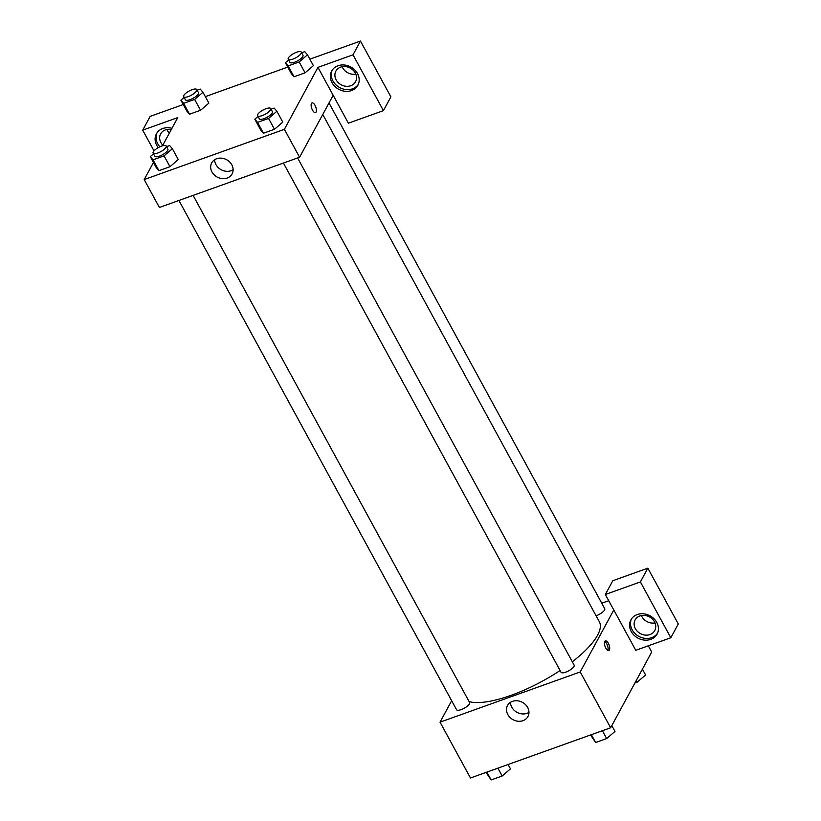 <?xml version="1.0" encoding="UTF-8"?>
<svg xmlns="http://www.w3.org/2000/svg" width="821" height="821" viewBox="0 0 821 821"><rect width="100%" height="100%" fill="white"/><g stroke="black" fill="none" stroke-linecap="round" stroke-linejoin="round"><path stroke-width="1.23" d="M648.303 645.819L651.689 652.038L610.65 727.765L470.464 777.99L440.035 722.172L451.653 700.724M507.819 714.568A11.597 9.873 28.5 0 1 507.532 705.496A11.597 9.873 28.5 0 1 522.433 702.345A11.597 9.873 28.5 0 1 527.934 716.548A11.597 9.873 28.5 0 1 518.051 721.249A11.597 9.873 28.5 0 1 507.819 714.568M613.8 609.993L635.772 650.304L670.829 637.743L640.39 581.935L605.344 594.486L613.8 609.993L580.221 671.958L610.65 727.765M580.221 671.958L440.035 722.172M510.488 702.335A11.597 9.873 -151.5 0 0 511.801 707.22A11.597 9.873 -151.5 0 0 528.97 712.351M608.361 643.346A5.121 2.145 -109.7 0 1 608.813 650.54A5.121 2.145 -109.7 0 1 605.067 646.435A5.121 2.145 -109.7 0 1 605.354 640.893A5.121 2.145 -109.7 0 1 608.361 643.346M607.858 650.427A5.121 2.145 70.3 0 0 606.76 643.921A5.121 2.145 70.3 0 0 604.697 641.581M650.766 639.374A14.901 12.674 28.5 0 1 634.089 635.259A14.901 12.674 28.5 0 1 630.897 619.865A14.901 12.674 28.5 0 1 650.047 615.822A14.901 12.674 28.5 0 1 657.108 634.069A14.901 12.674 28.5 0 1 650.766 639.374M631.4 619.034A14.901 12.674 -151.5 0 0 635.433 633.935A14.901 12.674 -151.5 0 0 651.7 637.65A14.901 12.674 -151.5 0 0 657.529 633.186M635.372 628.67A11.176 9.513 28.5 0 1 635.105 619.927A11.176 9.513 28.5 0 1 644.629 615.391A11.176 9.513 28.5 0 1 654.491 621.825A11.176 9.513 28.5 0 1 654.758 630.569A11.176 9.513 28.5 0 1 645.234 635.105A11.176 9.513 28.5 0 1 635.372 628.67M655.014 622.913A11.176 9.513 28.5 0 1 641.386 615.534M670.829 637.743L678.29 623.981L647.851 568.163L612.805 580.724L605.344 594.486M640.39 581.935L647.851 568.163M601.752 603.209L608.741 600.705M596.087 615.781A7.451 2.371 -28.6 0 0 604.564 609.972A7.451 2.371 -28.6 0 0 604.738 608.689L329.005 102.964M178.916 200.478L456.558 709.713A7.451 2.371 -28.6 0 0 462.726 708.985A7.451 2.371 -28.6 0 0 469.468 703.864A7.451 2.371 -28.6 0 0 469.643 702.581L193.109 195.388M283.419 163.04L561.061 672.276A7.451 2.371 -28.6 0 0 567.229 671.547A7.451 2.371 -28.6 0 0 573.982 666.426A7.451 2.371 -28.6 0 0 574.146 665.143L297.613 157.95M572.319 661.788A78.231 24.917 -28.6 0 0 597.555 635.228A78.231 24.917 -28.6 0 0 599.34 621.743L322.766 114.478M469.109 701.606A78.231 24.917 -28.6 0 0 560.107 670.521M333.172 95.277L348.381 123.191L383.428 110.63L352.999 54.822L317.953 67.373L333.172 95.277L299.593 157.242L159.407 207.467L144.188 179.563L153.465 162.435M166.92 129.492A11.176 9.513 -151.5 0 0 169.331 133.146M342.162 66.717A11.176 9.513 -151.5 0 0 355.791 74.095M383.428 110.63L390.888 96.857L360.46 41.05L309.845 59.184M287.771 67.086L205.342 96.621M183.268 104.524L150.171 116.377L142.71 130.149L177.767 117.598L162.466 145.82M162.804 145.194A11.176 9.513 28.5 0 1 160.916 142.628A11.176 9.513 28.5 0 1 160.639 133.874A11.176 9.513 28.5 0 1 171.302 129.513M156.944 132.981A14.901 12.674 -151.5 0 0 159.89 146.795M158.217 147.657A14.901 12.674 28.5 0 1 156.431 133.823A14.901 12.674 28.5 0 1 171.958 128.312M355.267 73.007A11.176 9.513 28.5 0 1 355.534 81.751A11.176 9.513 28.5 0 1 341.177 84.789A11.176 9.513 28.5 0 1 335.881 71.109A11.176 9.513 28.5 0 1 345.405 66.573A11.176 9.513 28.5 0 1 355.267 73.007M332.177 70.216A14.901 12.674 -151.5 0 0 336.21 85.117A14.901 12.674 -151.5 0 0 352.476 88.832A14.901 12.674 -151.5 0 0 358.305 84.368M351.542 90.556A14.901 12.674 28.5 0 1 334.865 86.441A14.901 12.674 28.5 0 1 331.674 71.047A14.901 12.674 28.5 0 1 350.813 67.004A14.901 12.674 28.5 0 1 357.874 85.251A14.901 12.674 28.5 0 1 351.542 90.556M352.999 54.822L360.46 41.05M153.999 150.859L142.71 130.149M197.132 90.197L200.242 89.079L202.961 92.27L208.883 103.118L200.56 110.26L189.528 114.211L186.788 111.03M178.249 159.5L169.978 166.714L158.935 170.665L156.206 167.494L150.294 156.626L153.506 153.876M271.043 109.214L274.163 108.095L276.882 111.287L282.793 122.134L274.481 129.277L263.438 133.228L260.709 130.057M301.635 52.76L304.745 51.641L307.475 54.833L313.386 65.68L305.073 72.823L294.031 76.774L291.301 73.592L285.4 62.735L288.602 59.984M317.953 67.373L284.384 129.338L144.188 179.563M211.972 171.958A11.597 9.873 28.5 0 1 211.695 162.876A11.597 9.873 28.5 0 1 226.596 159.726A11.597 9.873 28.5 0 1 232.086 173.929A11.597 9.873 28.5 0 1 222.204 178.629A11.597 9.873 28.5 0 1 211.972 171.958M284.384 129.338L299.593 157.242M214.64 159.715A11.597 9.873 -151.5 0 0 215.954 164.6A11.597 9.873 -151.5 0 0 233.123 169.731M315.5 112.58A5.121 2.145 70.3 0 0 315.048 105.386A5.121 2.145 -109.7 0 1 315.5 112.569A5.121 2.145 -109.7 0 1 311.754 108.475A5.121 2.145 -109.7 0 1 312.042 102.933A5.121 2.145 -109.7 0 1 315.059 105.386A5.121 2.145 70.3 0 0 312.042 102.933M276.882 111.287L268.559 118.429L257.527 122.38L254.808 119.189L258.01 116.438M257.609 115.71L259.303 118.809A7.451 2.371 -28.6 0 0 265.47 118.07A7.451 2.371 -28.6 0 0 272.213 112.959A7.451 2.371 -28.6 0 0 272.387 111.677L270.694 108.567A7.451 2.371 -28.6 0 0 263.018 110.055A7.451 2.371 -28.6 0 0 257.609 115.71A7.451 2.371 -28.6 0 0 263.777 114.971A7.451 2.371 -28.6 0 0 270.52 109.86A7.451 2.371 -28.6 0 0 270.694 108.567M254.808 119.189L260.719 130.046L263.438 133.228L274.481 129.277L268.559 118.429M257.527 122.38L263.438 133.228M166.54 146.651L169.649 145.533L172.369 148.724L164.056 155.867L153.024 159.818L150.294 156.626M153.106 153.137L154.8 156.247A7.451 2.371 -28.6 0 0 160.957 155.508A7.451 2.371 -28.6 0 0 167.71 150.397A7.451 2.371 -28.6 0 0 167.874 149.104L166.191 146.005A7.451 2.371 -28.6 0 0 158.515 147.493A7.451 2.371 -28.6 0 0 153.106 153.137A7.451 2.371 -28.6 0 0 159.274 152.408A7.451 2.371 -28.6 0 0 166.016 147.287A7.451 2.371 -28.6 0 0 166.191 146.005M172.369 148.724L178.29 159.572M164.056 155.867L169.978 166.714L158.935 170.665L156.216 167.484M153.024 159.818L158.935 170.665M307.475 54.833L299.152 61.965L288.12 65.926L285.4 62.735M288.202 59.245L289.895 62.345A7.451 2.371 -28.6 0 0 296.063 61.616A7.451 2.371 -28.6 0 0 302.805 56.505A7.451 2.371 -28.6 0 0 302.98 55.212L301.286 52.113A7.451 2.371 -28.6 0 0 293.61 53.601A7.451 2.371 -28.6 0 0 288.202 59.245A7.451 2.371 -28.6 0 0 294.37 58.517A7.451 2.371 -28.6 0 0 301.112 53.396A7.451 2.371 -28.6 0 0 301.286 52.113M299.152 61.965L305.073 72.823L294.031 76.774L291.311 73.592M288.12 65.926L294.031 76.774M202.961 92.27L194.649 99.403L183.606 103.364L180.887 100.172L184.099 97.422M183.699 96.683L185.382 99.782A7.451 2.371 -28.6 0 0 191.55 99.054A7.451 2.371 -28.6 0 0 198.302 93.933A7.451 2.371 -28.6 0 0 198.466 92.65L196.773 89.551A7.451 2.371 -28.6 0 0 189.097 91.039A7.451 2.371 -28.6 0 0 183.699 96.683A7.451 2.371 -28.6 0 0 189.867 95.954A7.451 2.371 -28.6 0 0 196.609 90.833A7.451 2.371 -28.6 0 0 196.773 89.551M180.887 100.172L186.808 111.03L189.528 114.211L200.56 110.26L194.649 99.403M183.606 103.364L189.528 114.211M611.819 725.61L614.991 731.419L606.668 738.561L595.636 742.512L590.535 734.969M602.398 730.721L606.668 738.561M591.366 734.682L595.636 742.512M508.107 764.505L510.477 768.856L502.165 775.999L491.132 779.95L486.032 772.407M497.895 768.158L502.165 775.999M486.853 772.12L491.132 779.95M642.412 669.156L645.583 674.965L637.26 682.107L634.951 682.928M636.326 680.383L637.26 682.107"/></g></svg>
